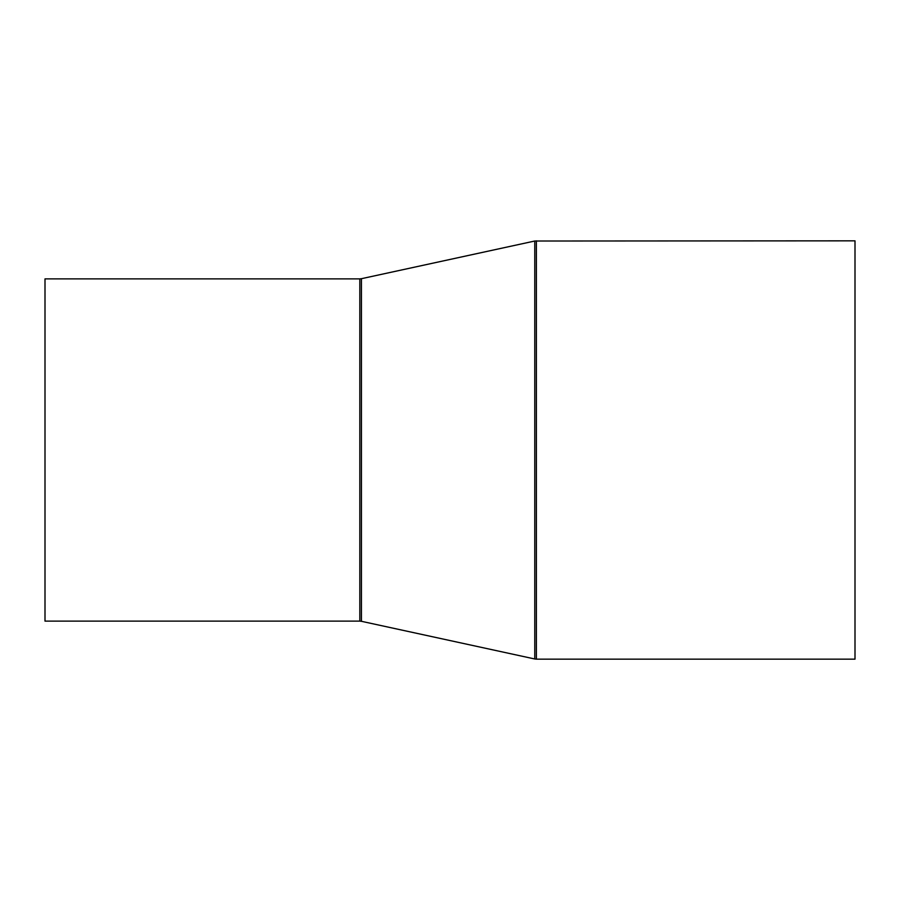 <?xml version="1.0" encoding="UTF-8"?>
<svg xmlns="http://www.w3.org/2000/svg" width="900" height="900" viewBox="0 0 900 900"><rect width="100%" height="100%" fill="white"/><g stroke="black" fill="none" stroke-linecap="round" stroke-linejoin="round"><path stroke-width="1.35" d="M45 621.124L45 278.876L359.82 278.876L359.82 621.124L45 621.124M536.377 240.84L536.377 659.16L855 659.16L855 240.84L534.769 241.02L534.769 658.98L361.429 621.304L361.429 278.696L359.82 278.876M536.377 659.16L534.769 658.98M361.429 278.696L534.769 241.02M361.429 621.304L359.82 621.124"/></g></svg>
